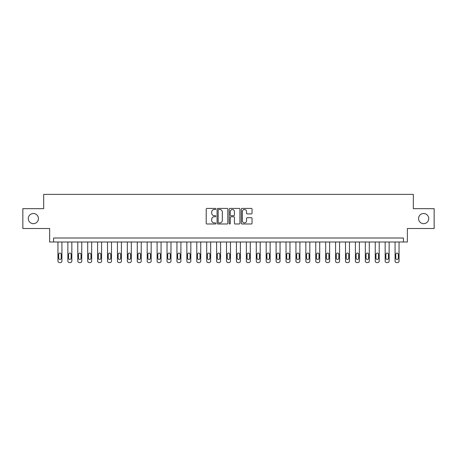 <?xml version="1.0" encoding="UTF-8"?>
<svg xmlns="http://www.w3.org/2000/svg" width="457" height="457" viewBox="0 0 457 457"><rect width="100%" height="100%" fill="white"/><g stroke="black" fill="none" stroke-linecap="round" stroke-linejoin="round"><path stroke-width="0.69" d="M215.807 208.963A0.543 0.543 0 0 0 215.264 208.421L206.992 208.421A0.777 0.777 0 0 0 206.21 209.197L206.21 223.21A0.777 0.777 0 0 0 206.992 223.993L215.264 223.993A0.543 0.543 0 0 0 215.807 223.444A0.543 0.543 0 0 0 215.264 222.902L214.19 222.902A2.491 2.491 0 0 1 211.7 220.411L211.7 219.24A2.491 2.491 0 0 1 214.19 216.749L215.264 216.749A0.543 0.543 0 0 0 215.807 216.207A0.543 0.543 0 0 0 215.264 215.658L214.19 215.658A2.491 2.491 0 0 1 211.7 213.168L211.7 212.002A2.491 2.491 0 0 1 214.19 209.506L215.264 209.506A0.543 0.543 0 0 0 215.807 208.963M418.561 218.583A5.078 5.078 0 0 0 423.639 223.662A5.078 5.078 0 0 0 428.717 218.583A5.078 5.078 0 0 0 423.639 213.51A5.078 5.078 0 0 0 418.561 218.583M28.283 218.583A5.078 5.078 0 0 0 33.361 223.662A5.078 5.078 0 0 0 38.439 218.583A5.078 5.078 0 0 0 33.361 213.51A5.078 5.078 0 0 0 28.283 218.583M251.253 213.91A0.777 0.777 0 0 0 252.036 213.128L252.036 209.197A0.777 0.777 0 0 0 251.253 208.421L242.067 208.421A0.777 0.777 0 0 0 241.29 209.197L241.29 223.21A0.777 0.777 0 0 0 242.067 223.993L251.253 223.993A0.777 0.777 0 0 0 252.036 223.21L252.036 218.463A0.777 0.777 0 0 0 251.253 217.686L247.323 217.686A0.777 0.777 0 0 0 246.546 218.463L246.546 220.817A2.085 2.085 0 0 1 244.461 222.902A2.085 2.085 0 0 1 242.381 220.817L242.381 211.591A2.085 2.085 0 0 1 244.461 209.506A2.085 2.085 0 0 1 246.546 211.591L246.546 213.128A0.777 0.777 0 0 0 247.323 213.91L251.253 213.91M403.411 241.987L407.376 241.987L407.376 228.5L434.15 228.5L434.15 208.666L413.328 208.666L413.328 194.391L43.672 194.391L43.672 208.666L22.85 208.666L22.85 228.5L49.624 228.5L49.624 241.987L403.411 241.987L403.411 238.017L53.589 238.017L53.589 241.987M227.82 209.197A0.777 0.777 0 0 0 227.038 208.421L217.852 208.421A0.777 0.777 0 0 0 217.075 209.197L217.075 223.21A0.777 0.777 0 0 0 217.852 223.993L227.038 223.993A0.777 0.777 0 0 0 227.82 223.21L227.82 209.197M229.962 208.421L239.148 208.421A0.777 0.777 0 0 1 239.925 209.197L239.925 223.21A0.777 0.777 0 0 1 239.148 223.993L235.218 223.993A0.777 0.777 0 0 1 234.435 223.21L234.435 217.526A0.777 0.777 0 0 0 233.658 216.749L231.048 216.749A0.777 0.777 0 0 0 230.271 217.526L230.271 223.444A0.543 0.543 0 0 1 229.728 223.993A0.543 0.543 0 0 1 229.18 223.444L229.18 209.197A0.777 0.777 0 0 1 229.962 208.421M218.709 209.506A0.543 0.543 0 0 0 218.166 210.054L218.166 222.353A0.543 0.543 0 0 0 218.709 222.902L219.84 222.902A2.491 2.491 0 0 0 222.331 220.411L222.331 212.002A2.491 2.491 0 0 0 219.84 209.506L218.709 209.506M234.435 211.631A2.085 2.085 0 0 0 232.356 209.546A2.085 2.085 0 0 0 230.271 211.631L230.271 214.881A0.777 0.777 0 0 0 231.048 215.658L233.658 215.658A0.777 0.777 0 0 0 234.435 214.881L234.435 211.631M61.918 241.987L61.918 261.021A1.588 1.588 0 0 1 60.33 262.609L59.536 262.609A1.588 1.588 0 0 1 57.953 261.021L57.953 241.987M61.204 258.165L61.204 254.36A1.268 1.268 0 0 0 59.936 253.092A1.268 1.268 0 0 0 58.667 254.36L58.667 258.165A1.268 1.268 0 0 0 59.936 259.439A1.268 1.268 0 0 0 61.204 258.165M71.835 241.987L71.835 261.021A1.588 1.588 0 0 1 70.247 262.609L69.453 262.609A1.588 1.588 0 0 1 67.865 261.021L67.865 241.987M71.121 258.165L71.121 254.36A1.268 1.268 0 0 0 69.852 253.092A1.268 1.268 0 0 0 68.579 254.36L68.579 258.165A1.268 1.268 0 0 0 69.852 259.439A1.268 1.268 0 0 0 71.121 258.165M81.752 241.987L81.752 261.021A1.588 1.588 0 0 1 80.164 262.609L79.369 262.609A1.588 1.588 0 0 1 77.781 261.021L77.781 241.987M81.038 258.165L81.038 254.36A1.268 1.268 0 0 0 79.764 253.092A1.268 1.268 0 0 0 78.495 254.36L78.495 258.165A1.268 1.268 0 0 0 79.764 259.439A1.268 1.268 0 0 0 81.038 258.165M91.663 241.987L91.663 261.021A1.588 1.588 0 0 1 90.08 262.609L89.286 262.609A1.588 1.588 0 0 1 87.698 261.021L87.698 241.987M90.949 258.165L90.949 254.36A1.268 1.268 0 0 0 89.681 253.092A1.268 1.268 0 0 0 88.412 254.36L88.412 258.165A1.268 1.268 0 0 0 89.681 259.439A1.268 1.268 0 0 0 90.949 258.165M101.58 241.987L101.58 261.021A1.588 1.588 0 0 1 99.992 262.609L99.198 262.609A1.588 1.588 0 0 1 97.615 261.021L97.615 241.987M100.866 258.165L100.866 254.36A1.268 1.268 0 0 0 99.597 253.092A1.268 1.268 0 0 0 98.329 254.36L98.329 258.165A1.268 1.268 0 0 0 99.597 259.439A1.268 1.268 0 0 0 100.866 258.165M111.497 241.987L111.497 261.021A1.588 1.588 0 0 1 109.909 262.609L109.114 262.609A1.588 1.588 0 0 1 107.532 261.021L107.532 241.987M110.783 258.165L110.783 254.36A1.268 1.268 0 0 0 109.514 253.092A1.268 1.268 0 0 0 108.246 254.36L108.246 258.165A1.268 1.268 0 0 0 109.514 259.439A1.268 1.268 0 0 0 110.783 258.165M121.413 241.987L121.413 261.021A1.588 1.588 0 0 1 119.825 262.609L119.031 262.609A1.588 1.588 0 0 1 117.443 261.021L117.443 241.987M120.699 258.165L120.699 254.36A1.268 1.268 0 0 0 119.426 253.092A1.268 1.268 0 0 0 118.157 254.36L118.157 258.165A1.268 1.268 0 0 0 119.426 259.439A1.268 1.268 0 0 0 120.699 258.165M131.325 241.987L131.325 261.021A1.588 1.588 0 0 1 129.742 262.609L128.948 262.609A1.588 1.588 0 0 1 127.36 261.021L127.36 241.987M130.611 258.165L130.611 254.36A1.268 1.268 0 0 0 129.342 253.092A1.268 1.268 0 0 0 128.074 254.36L128.074 258.165A1.268 1.268 0 0 0 129.342 259.439A1.268 1.268 0 0 0 130.611 258.165M141.242 241.987L141.242 261.021A1.588 1.588 0 0 1 139.653 262.609L138.865 262.609A1.588 1.588 0 0 1 137.277 261.021L137.277 241.987M140.528 258.165L140.528 254.36A1.268 1.268 0 0 0 139.259 253.092A1.268 1.268 0 0 0 137.991 254.36L137.991 258.165A1.268 1.268 0 0 0 139.259 259.439A1.268 1.268 0 0 0 140.528 258.165M151.158 241.987L151.158 261.021A1.588 1.588 0 0 1 149.57 262.609L148.776 262.609A1.588 1.588 0 0 1 147.194 261.021L147.194 241.987M150.444 258.165L150.444 254.36A1.268 1.268 0 0 0 149.176 253.092A1.268 1.268 0 0 0 147.908 254.36L147.908 258.165A1.268 1.268 0 0 0 149.176 259.439A1.268 1.268 0 0 0 150.444 258.165M161.075 241.987L161.075 261.021A1.588 1.588 0 0 1 159.487 262.609L158.693 262.609A1.588 1.588 0 0 1 157.105 261.021L157.105 241.987M160.361 258.165L160.361 254.36A1.268 1.268 0 0 0 159.093 253.092A1.268 1.268 0 0 0 157.819 254.36L157.819 258.165A1.268 1.268 0 0 0 159.093 259.439A1.268 1.268 0 0 0 160.361 258.165M170.987 241.987L170.987 261.021A1.588 1.588 0 0 1 169.404 262.609L168.61 262.609A1.588 1.588 0 0 1 167.022 261.021L167.022 241.987M170.278 258.165L170.278 254.36A1.268 1.268 0 0 0 169.004 253.092A1.268 1.268 0 0 0 167.736 254.36L167.736 258.165A1.268 1.268 0 0 0 169.004 259.439A1.268 1.268 0 0 0 170.278 258.165M180.903 241.987L180.903 261.021A1.588 1.588 0 0 1 179.321 262.609L178.527 262.609A1.588 1.588 0 0 1 176.939 261.021L176.939 241.987M180.189 258.165L180.189 254.36A1.268 1.268 0 0 0 178.921 253.092A1.268 1.268 0 0 0 177.653 254.36L177.653 258.165A1.268 1.268 0 0 0 178.921 259.439A1.268 1.268 0 0 0 180.189 258.165M190.82 241.987L190.82 261.021A1.588 1.588 0 0 1 189.232 262.609L188.438 262.609A1.588 1.588 0 0 1 186.856 261.021L186.856 241.987M190.106 258.165L190.106 254.36A1.268 1.268 0 0 0 188.838 253.092A1.268 1.268 0 0 0 187.57 254.36L187.57 258.165A1.268 1.268 0 0 0 188.838 259.439A1.268 1.268 0 0 0 190.106 258.165M200.737 241.987L200.737 261.021A1.588 1.588 0 0 1 199.149 262.609L198.355 262.609A1.588 1.588 0 0 1 196.773 261.021L196.773 241.987M200.023 258.165L200.023 254.36A1.268 1.268 0 0 0 198.755 253.092A1.268 1.268 0 0 0 197.481 254.36L197.481 258.165A1.268 1.268 0 0 0 198.755 259.439A1.268 1.268 0 0 0 200.023 258.165M210.654 241.987L210.654 261.021A1.588 1.588 0 0 1 209.066 262.609L208.272 262.609A1.588 1.588 0 0 1 206.684 261.021L206.684 241.987M209.94 258.165L209.94 254.36A1.268 1.268 0 0 0 208.666 253.092A1.268 1.268 0 0 0 207.398 254.36L207.398 258.165A1.268 1.268 0 0 0 208.666 259.439A1.268 1.268 0 0 0 209.94 258.165M220.565 241.987L220.565 261.021A1.588 1.588 0 0 1 218.983 262.609L218.189 262.609A1.588 1.588 0 0 1 216.601 261.021L216.601 241.987M219.851 258.165L219.851 254.36A1.268 1.268 0 0 0 218.583 253.092A1.268 1.268 0 0 0 217.315 254.36L217.315 258.165A1.268 1.268 0 0 0 218.583 259.439A1.268 1.268 0 0 0 219.851 258.165M230.482 241.987L230.482 261.021A1.588 1.588 0 0 1 228.894 262.609L228.106 262.609A1.588 1.588 0 0 1 226.518 261.021L226.518 241.987M229.768 258.165L229.768 254.36A1.268 1.268 0 0 0 228.5 253.092A1.268 1.268 0 0 0 227.232 254.36L227.232 258.165A1.268 1.268 0 0 0 228.5 259.439A1.268 1.268 0 0 0 229.768 258.165M240.399 241.987L240.399 261.021A1.588 1.588 0 0 1 238.811 262.609L238.017 262.609A1.588 1.588 0 0 1 236.435 261.021L236.435 241.987M239.685 258.165L239.685 254.36A1.268 1.268 0 0 0 238.417 253.092A1.268 1.268 0 0 0 237.149 254.36L237.149 258.165A1.268 1.268 0 0 0 238.417 259.439A1.268 1.268 0 0 0 239.685 258.165M250.316 241.987L250.316 261.021A1.588 1.588 0 0 1 248.728 262.609L247.934 262.609A1.588 1.588 0 0 1 246.346 261.021L246.346 241.987M249.602 258.165L249.602 254.36A1.268 1.268 0 0 0 248.334 253.092A1.268 1.268 0 0 0 247.06 254.36L247.06 258.165A1.268 1.268 0 0 0 248.334 259.439A1.268 1.268 0 0 0 249.602 258.165M260.227 241.987L260.227 261.021A1.588 1.588 0 0 1 258.645 262.609L257.851 262.609A1.588 1.588 0 0 1 256.263 261.021L256.263 241.987M259.519 258.165L259.519 254.36A1.268 1.268 0 0 0 258.245 253.092A1.268 1.268 0 0 0 256.977 254.36L256.977 258.165A1.268 1.268 0 0 0 258.245 259.439A1.268 1.268 0 0 0 259.519 258.165M270.144 241.987L270.144 261.021A1.588 1.588 0 0 1 268.562 262.609L267.768 262.609A1.588 1.588 0 0 1 266.18 261.021L266.18 241.987M269.43 258.165L269.43 254.36A1.268 1.268 0 0 0 268.162 253.092A1.268 1.268 0 0 0 266.894 254.36L266.894 258.165A1.268 1.268 0 0 0 268.162 259.439A1.268 1.268 0 0 0 269.43 258.165M280.061 241.987L280.061 261.021A1.588 1.588 0 0 1 278.473 262.609L277.679 262.609A1.588 1.588 0 0 1 276.097 261.021L276.097 241.987M279.347 258.165L279.347 254.36A1.268 1.268 0 0 0 278.079 253.092A1.268 1.268 0 0 0 276.811 254.36L276.811 258.165A1.268 1.268 0 0 0 278.079 259.439A1.268 1.268 0 0 0 279.347 258.165M289.978 241.987L289.978 261.021A1.588 1.588 0 0 1 288.39 262.609L287.596 262.609A1.588 1.588 0 0 1 286.013 261.021L286.013 241.987M289.264 258.165L289.264 254.36A1.268 1.268 0 0 0 287.996 253.092A1.268 1.268 0 0 0 286.722 254.36L286.722 258.165A1.268 1.268 0 0 0 287.996 259.439A1.268 1.268 0 0 0 289.264 258.165M299.895 241.987L299.895 261.021A1.588 1.588 0 0 1 298.307 262.609L297.513 262.609A1.588 1.588 0 0 1 295.925 261.021L295.925 241.987M299.181 258.165L299.181 254.36A1.268 1.268 0 0 0 297.907 253.092A1.268 1.268 0 0 0 296.639 254.36L296.639 258.165A1.268 1.268 0 0 0 297.907 259.439A1.268 1.268 0 0 0 299.181 258.165M309.806 241.987L309.806 261.021A1.588 1.588 0 0 1 308.224 262.609L307.43 262.609A1.588 1.588 0 0 1 305.842 261.021L305.842 241.987M309.092 258.165L309.092 254.36A1.268 1.268 0 0 0 307.824 253.092A1.268 1.268 0 0 0 306.556 254.36L306.556 258.165A1.268 1.268 0 0 0 307.824 259.439A1.268 1.268 0 0 0 309.092 258.165M319.723 241.987L319.723 261.021A1.588 1.588 0 0 1 318.135 262.609L317.347 262.609A1.588 1.588 0 0 1 315.758 261.021L315.758 241.987M319.009 258.165L319.009 254.36A1.268 1.268 0 0 0 317.741 253.092A1.268 1.268 0 0 0 316.473 254.36L316.473 258.165A1.268 1.268 0 0 0 317.741 259.439A1.268 1.268 0 0 0 319.009 258.165M329.64 241.987L329.64 261.021A1.588 1.588 0 0 1 328.052 262.609L327.258 262.609A1.588 1.588 0 0 1 325.675 261.021L325.675 241.987M328.926 258.165L328.926 254.36A1.268 1.268 0 0 0 327.658 253.092A1.268 1.268 0 0 0 326.389 254.36L326.389 258.165A1.268 1.268 0 0 0 327.658 259.439A1.268 1.268 0 0 0 328.926 258.165M339.557 241.987L339.557 261.021A1.588 1.588 0 0 1 337.969 262.609L337.175 262.609A1.588 1.588 0 0 1 335.587 261.021L335.587 241.987M338.843 258.165L338.843 254.36A1.268 1.268 0 0 0 337.574 253.092A1.268 1.268 0 0 0 336.301 254.36L336.301 258.165A1.268 1.268 0 0 0 337.574 259.439A1.268 1.268 0 0 0 338.843 258.165M349.468 241.987L349.468 261.021A1.588 1.588 0 0 1 347.886 262.609L347.092 262.609A1.588 1.588 0 0 1 345.503 261.021L345.503 241.987M348.754 258.165L348.754 254.36A1.268 1.268 0 0 0 347.486 253.092A1.268 1.268 0 0 0 346.217 254.36L346.217 258.165A1.268 1.268 0 0 0 347.486 259.439A1.268 1.268 0 0 0 348.754 258.165M359.385 241.987L359.385 261.021A1.588 1.588 0 0 1 357.802 262.609L357.008 262.609A1.588 1.588 0 0 1 355.42 261.021L355.42 241.987M358.671 258.165L358.671 254.36A1.268 1.268 0 0 0 357.403 253.092A1.268 1.268 0 0 0 356.134 254.36L356.134 258.165A1.268 1.268 0 0 0 357.403 259.439A1.268 1.268 0 0 0 358.671 258.165M369.302 241.987L369.302 261.021A1.588 1.588 0 0 1 367.714 262.609L366.92 262.609A1.588 1.588 0 0 1 365.337 261.021L365.337 241.987M368.588 258.165L368.588 254.36A1.268 1.268 0 0 0 367.319 253.092A1.268 1.268 0 0 0 366.051 254.36L366.051 258.165A1.268 1.268 0 0 0 367.319 259.439A1.268 1.268 0 0 0 368.588 258.165M379.219 241.987L379.219 261.021A1.588 1.588 0 0 1 377.631 262.609L376.836 262.609A1.588 1.588 0 0 1 375.248 261.021L375.248 241.987M378.505 258.165L378.505 254.36A1.268 1.268 0 0 0 377.236 253.092A1.268 1.268 0 0 0 375.962 254.36L375.962 258.165A1.268 1.268 0 0 0 377.236 259.439A1.268 1.268 0 0 0 378.505 258.165M389.136 241.987L389.136 261.021A1.588 1.588 0 0 1 387.547 262.609L386.753 262.609A1.588 1.588 0 0 1 385.165 261.021L385.165 241.987M388.421 258.165L388.421 254.36A1.268 1.268 0 0 0 387.148 253.092A1.268 1.268 0 0 0 385.879 254.36L385.879 258.165A1.268 1.268 0 0 0 387.148 259.439A1.268 1.268 0 0 0 388.421 258.165M399.047 241.987L399.047 261.021A1.588 1.588 0 0 1 397.464 262.609L396.67 262.609A1.588 1.588 0 0 1 395.082 261.021L395.082 241.987M398.333 258.165L398.333 254.36A1.268 1.268 0 0 0 397.064 253.092A1.268 1.268 0 0 0 395.796 254.36L395.796 258.165A1.268 1.268 0 0 0 397.064 259.439A1.268 1.268 0 0 0 398.333 258.165"/></g></svg>
